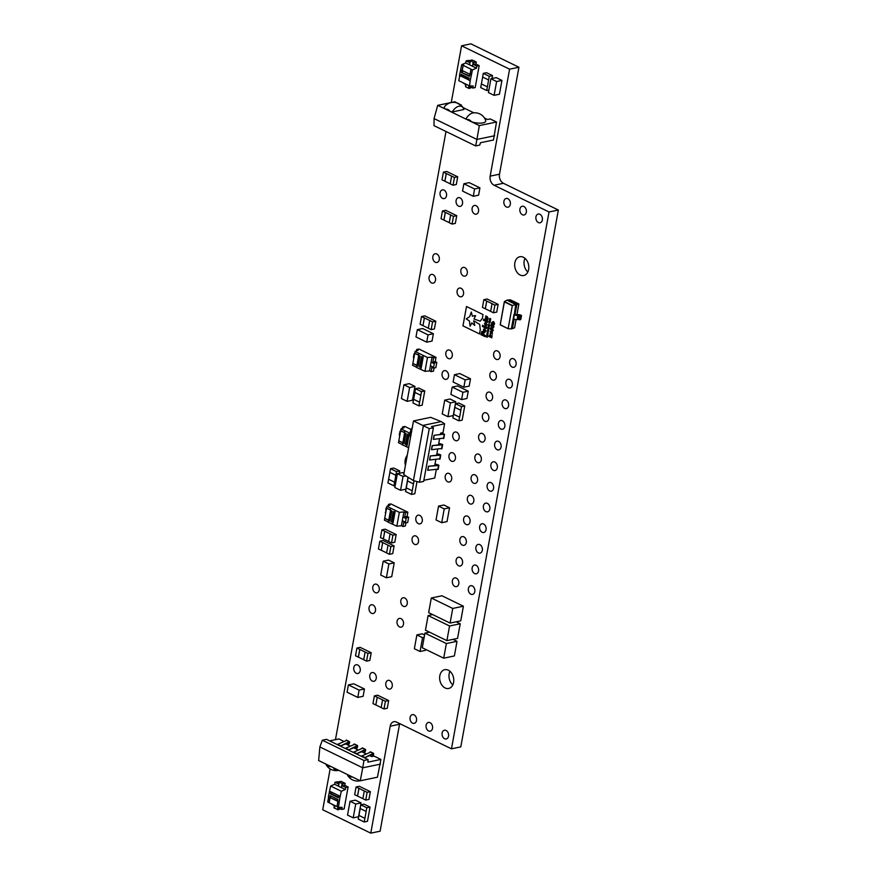 <?xml version="1.0" encoding="UTF-8"?>
<svg xmlns="http://www.w3.org/2000/svg" width="877" height="877" viewBox="0 0 877 877"><rect width="100%" height="100%" fill="white"/><g stroke="black" fill="none" stroke-linecap="round" stroke-linejoin="round"><path stroke-width="1.32" d="M370.642 752.115L361.532 756.106L364.7 757.64L372.966 754.319L372.122 756.5M372.758 756.358L373.569 754.582A8.781 5.284 -64 0 1 373.69 754.319L373.251 753.387L364.679 757.64L361.554 756.106M362.639 748.213L353.519 752.203L356.698 753.738L364.964 750.416L363.999 752.839M364.481 753.08L365.566 750.679A8.781 5.284 -64 0 1 365.687 750.427L365.249 749.484L356.676 753.738L353.541 752.203M354.626 744.321L345.516 748.3L348.651 749.824L356.961 746.524L355.996 748.947M356.468 749.177L357.553 746.776A8.781 5.284 -64 0 1 357.673 746.524L357.235 745.593L348.684 749.846L345.538 748.311M346.623 740.418L337.502 744.409L340.638 745.921L348.947 742.622L347.983 745.044M348.465 745.275L349.55 742.885A8.781 5.284 -64 0 1 349.671 742.622L349.232 741.69L340.682 745.943L337.502 744.409M326.551 764.382A6.084 4.407 -101.8 0 0 328.601 766.202A6.084 4.407 -101.8 0 0 330.914 766.509L318.647 760.534L319.864 746.941L322.341 740.221L326.485 739.344L368.099 759.603L367.88 762.157L380.914 759.427L377.439 777.197L360.261 780.793L347.983 774.819A6.084 4.407 -101.8 0 0 350.033 776.638A6.084 4.407 -101.8 0 0 352.357 776.945M360.173 780.76A11.412 11.412 0 0 1 347.577 775.147A10.129 6.095 -64 0 1 347.259 774.468M435.025 463.977L438.083 464.876A8.781 2.96 10.3 0 0 438.347 464.953L438.544 465.49L428.579 466.268L437.634 465.194L434.97 464.284M436.899 453.661L439.958 454.549A8.781 2.96 10.3 0 0 440.221 454.626L440.418 455.163L430.454 455.952L439.509 454.867L436.845 453.968M438.774 443.334L441.833 444.222A8.781 2.96 10.3 0 0 442.096 444.299L442.293 444.836L432.328 445.626L441.383 444.54L438.719 443.641M440.912 433.085L443.707 433.907A8.781 2.96 10.3 0 0 443.97 433.983L434.214 435.299L443.258 434.225L440.594 433.315M411.653 431.133A6.084 4.407 -101.8 0 0 410.557 433.655A6.084 4.407 -101.8 0 0 410.622 436.757L413.505 420.938L430.684 417.342L441.23 421.596L444.606 423.81L443.006 432.646L440.627 433.139L440.397 434.444M406.632 458.77A6.084 4.407 -101.8 0 0 405.536 461.302A6.084 4.407 -101.8 0 0 405.602 464.404L410.622 436.757M485.65 120.478A10.118 3.42 -169.7 0 1 481.583 123.076A10.118 3.42 -169.7 0 1 471.42 121.75A6.084 4.407 -101.8 0 0 469.381 119.941A6.084 4.407 -101.8 0 0 467.057 119.623A10.118 3.42 -169.7 0 1 466.125 118.691A10.107 6.073 -64 0 1 472.966 112.958A11.412 11.412 0 0 1 485.65 120.478M437.711 105.35L434.049 118.57L434.016 125.663L475.63 145.922L479.785 145.056L480.443 142.721L493.477 140.002L496.514 122.013L479.324 125.597L449.989 111.313A6.084 4.407 -101.8 0 0 447.939 109.504A6.084 4.407 -101.8 0 0 445.615 109.197L449.989 111.313A10.118 3.42 10.3 0 0 452.258 111.949A10.129 6.095 116 0 1 463.429 108.266A11.412 11.412 0 0 0 444.65 106.49A10.118 3.42 10.3 0 0 445.615 109.197L437.711 105.35L454.9 101.754L461.225 105.437M452.258 111.949L463.933 109.504A10.129 6.095 116 0 0 463.429 108.266M487.36 503.343A4.462 3.234 78.2 0 1 489.903 507.947A4.462 3.234 78.2 0 1 487.524 511.839A4.462 3.234 78.2 0 1 485.858 511.609A4.462 3.234 78.2 0 1 483.326 507.016A4.462 3.234 78.2 0 1 485.694 503.113A4.462 3.234 78.2 0 1 487.36 503.343M436.801 253.99A4.462 3.234 78.2 0 1 439.344 258.583A4.462 3.234 78.2 0 1 436.965 262.486A4.462 3.234 78.2 0 1 435.299 262.256A4.462 3.234 78.2 0 1 432.767 257.663A4.462 3.234 78.2 0 1 435.135 253.76A4.462 3.234 78.2 0 1 436.801 253.99M376.759 584.356A4.462 3.234 78.2 0 1 379.303 588.949A4.462 3.234 78.2 0 1 376.924 592.852A4.462 3.234 78.2 0 1 375.268 592.611A4.462 3.234 78.2 0 1 372.725 588.018A4.462 3.234 78.2 0 1 375.104 584.126A4.462 3.234 78.2 0 1 376.759 584.356M539.892 214.284A4.462 3.234 78.2 0 1 542.435 218.877A4.462 3.234 78.2 0 1 540.057 222.78A4.462 3.234 78.2 0 1 538.39 222.539A4.462 3.234 78.2 0 1 535.858 217.945A4.462 3.234 78.2 0 1 538.226 214.043A4.462 3.234 78.2 0 1 539.892 214.284M430.07 722.681A4.462 3.234 78.2 0 1 432.613 727.274A4.462 3.234 78.2 0 1 430.234 731.166A4.462 3.234 78.2 0 1 428.568 730.936A4.462 3.234 78.2 0 1 426.036 726.342A4.462 3.234 78.2 0 1 428.404 722.44A4.462 3.234 78.2 0 1 430.07 722.681M490.111 392.315A4.462 3.234 78.2 0 1 492.644 396.908A4.462 3.234 78.2 0 1 490.265 400.811A4.462 3.234 78.2 0 1 488.61 400.57A4.462 3.234 78.2 0 1 486.066 395.976A4.462 3.234 78.2 0 1 488.445 392.085A4.462 3.234 78.2 0 1 490.111 392.315M486.351 412.957A4.462 3.234 78.2 0 1 488.895 417.551A4.462 3.234 78.2 0 1 486.516 421.453A4.462 3.234 78.2 0 1 484.849 421.223A4.462 3.234 78.2 0 1 482.317 416.63A4.462 3.234 78.2 0 1 484.696 412.727A4.462 3.234 78.2 0 1 486.351 412.957M482.602 433.611A4.462 3.234 78.2 0 1 485.145 438.204A4.462 3.234 78.2 0 1 482.767 442.107A4.462 3.234 78.2 0 1 481.1 441.865A4.462 3.234 78.2 0 1 478.568 437.272A4.462 3.234 78.2 0 1 480.936 433.381A4.462 3.234 78.2 0 1 482.602 433.611M478.853 454.253A4.462 3.234 78.2 0 1 481.385 458.846A4.462 3.234 78.2 0 1 479.017 462.749A4.462 3.234 78.2 0 1 477.351 462.519A4.462 3.234 78.2 0 1 474.808 457.926A4.462 3.234 78.2 0 1 477.187 454.023A4.462 3.234 78.2 0 1 478.853 454.253M475.093 474.906A4.462 3.234 78.2 0 1 477.636 479.5A4.462 3.234 78.2 0 1 475.257 483.402A4.462 3.234 78.2 0 1 473.591 483.161A4.462 3.234 78.2 0 1 471.059 478.568A4.462 3.234 78.2 0 1 473.437 474.665A4.462 3.234 78.2 0 1 475.093 474.906M456.336 578.14A4.462 3.234 78.2 0 1 458.879 582.734A4.462 3.234 78.2 0 1 456.5 586.636A4.462 3.234 78.2 0 1 454.834 586.406A4.462 3.234 78.2 0 1 452.302 581.813A4.462 3.234 78.2 0 1 454.67 577.91A4.462 3.234 78.2 0 1 456.336 578.14M463.845 536.845A4.462 3.234 78.2 0 1 466.378 541.438A4.462 3.234 78.2 0 1 463.999 545.341A4.462 3.234 78.2 0 1 462.343 545.11A4.462 3.234 78.2 0 1 459.8 540.517A4.462 3.234 78.2 0 1 462.179 536.614A4.462 3.234 78.2 0 1 463.845 536.845M507.86 198.695A4.462 3.234 78.2 0 1 510.403 203.289A4.462 3.234 78.2 0 1 508.024 207.18A4.462 3.234 78.2 0 1 506.358 206.95A4.462 3.234 78.2 0 1 503.826 202.357A4.462 3.234 78.2 0 1 506.193 198.454A4.462 3.234 78.2 0 1 507.86 198.695M446.086 730.475A4.462 3.234 78.2 0 1 448.618 735.069A4.462 3.234 78.2 0 1 446.25 738.971A4.462 3.234 78.2 0 1 444.584 738.73A4.462 3.234 78.2 0 1 442.041 734.137A4.462 3.234 78.2 0 1 444.42 730.234A4.462 3.234 78.2 0 1 446.086 730.475M414.054 714.876A4.462 3.234 78.2 0 1 416.597 719.469A4.462 3.234 78.2 0 1 414.218 723.372A4.462 3.234 78.2 0 1 412.552 723.141A4.462 3.234 78.2 0 1 410.019 718.548A4.462 3.234 78.2 0 1 412.387 714.645A4.462 3.234 78.2 0 1 414.054 714.876M449.813 350.23A4.462 3.234 78.2 0 1 452.357 354.823A4.462 3.234 78.2 0 1 449.978 358.726A4.462 3.234 78.2 0 1 448.322 358.485A4.462 3.234 78.2 0 1 445.779 353.891A4.462 3.234 78.2 0 1 448.158 349.989A4.462 3.234 78.2 0 1 449.813 350.23M401.041 618.647A4.462 3.234 78.2 0 1 403.573 623.24A4.462 3.234 78.2 0 1 401.206 627.143A4.462 3.234 78.2 0 1 399.539 626.902A4.462 3.234 78.2 0 1 396.996 622.308A4.462 3.234 78.2 0 1 399.375 618.417A4.462 3.234 78.2 0 1 401.041 618.647M513.626 358.814A4.462 3.234 78.2 0 1 516.169 363.407A4.462 3.234 78.2 0 1 513.79 367.31A4.462 3.234 78.2 0 1 512.124 367.079A4.462 3.234 78.2 0 1 509.592 362.486A4.462 3.234 78.2 0 1 511.96 358.583A4.462 3.234 78.2 0 1 513.626 358.814M373.01 604.998A4.462 3.234 78.2 0 1 375.553 609.603A4.462 3.234 78.2 0 1 373.174 613.494A4.462 3.234 78.2 0 1 371.508 613.264A4.462 3.234 78.2 0 1 368.976 608.671A4.462 3.234 78.2 0 1 371.344 604.768A4.462 3.234 78.2 0 1 373.01 604.998M498.618 441.405A4.462 3.234 78.2 0 1 501.151 445.998A4.462 3.234 78.2 0 1 498.783 449.901A4.462 3.234 78.2 0 1 497.116 449.66A4.462 3.234 78.2 0 1 494.573 445.067A4.462 3.234 78.2 0 1 496.952 441.175A4.462 3.234 78.2 0 1 498.618 441.405M476.101 565.292A4.462 3.234 78.2 0 1 478.645 569.886A4.462 3.234 78.2 0 1 476.266 573.788A4.462 3.234 78.2 0 1 474.6 573.547A4.462 3.234 78.2 0 1 472.067 568.954A4.462 3.234 78.2 0 1 474.435 565.062A4.462 3.234 78.2 0 1 476.101 565.292M467.594 516.202A4.462 3.234 78.2 0 1 470.127 520.795A4.462 3.234 78.2 0 1 467.759 524.698A4.462 3.234 78.2 0 1 466.093 524.457A4.462 3.234 78.2 0 1 463.549 519.864A4.462 3.234 78.2 0 1 465.928 515.961A4.462 3.234 78.2 0 1 467.594 516.202M471.344 495.549A4.462 3.234 78.2 0 1 473.887 500.142A4.462 3.234 78.2 0 1 471.508 504.045A4.462 3.234 78.2 0 1 469.842 503.815A4.462 3.234 78.2 0 1 467.309 499.221A4.462 3.234 78.2 0 1 469.677 495.319A4.462 3.234 78.2 0 1 471.344 495.549M502.368 420.763A4.462 3.234 78.2 0 1 504.911 425.356A4.462 3.234 78.2 0 1 502.532 429.248A4.462 3.234 78.2 0 1 500.866 429.017A4.462 3.234 78.2 0 1 498.333 424.424A4.462 3.234 78.2 0 1 500.701 420.522A4.462 3.234 78.2 0 1 502.368 420.763M461.072 288.281A4.462 3.234 78.2 0 1 463.615 292.874A4.462 3.234 78.2 0 1 461.236 296.777A4.462 3.234 78.2 0 1 459.57 296.547A4.462 3.234 78.2 0 1 457.038 291.953A4.462 3.234 78.2 0 1 459.416 288.051A4.462 3.234 78.2 0 1 461.072 288.281M493.861 371.673A4.462 3.234 78.2 0 1 496.393 376.266A4.462 3.234 78.2 0 1 494.025 380.158A4.462 3.234 78.2 0 1 492.359 379.927A4.462 3.234 78.2 0 1 489.815 375.334A4.462 3.234 78.2 0 1 492.194 371.431A4.462 3.234 78.2 0 1 493.861 371.673M523.876 206.49A4.462 3.234 78.2 0 1 526.419 211.083A4.462 3.234 78.2 0 1 524.04 214.986A4.462 3.234 78.2 0 1 522.374 214.744A4.462 3.234 78.2 0 1 519.842 210.151A4.462 3.234 78.2 0 1 522.21 206.248A4.462 3.234 78.2 0 1 523.876 206.49M460.085 557.498A4.462 3.234 78.2 0 1 462.628 562.091A4.462 3.234 78.2 0 1 460.25 565.994A4.462 3.234 78.2 0 1 458.583 565.753A4.462 3.234 78.2 0 1 456.051 561.159A4.462 3.234 78.2 0 1 458.43 557.257A4.462 3.234 78.2 0 1 460.085 557.498M446.064 370.872A4.462 3.234 78.2 0 1 448.607 375.466A4.462 3.234 78.2 0 1 446.229 379.368A4.462 3.234 78.2 0 1 444.562 379.138A4.462 3.234 78.2 0 1 442.03 374.545A4.462 3.234 78.2 0 1 444.398 370.642A4.462 3.234 78.2 0 1 446.064 370.872M497.61 351.019A4.462 3.234 78.2 0 1 500.153 355.613A4.462 3.234 78.2 0 1 497.774 359.515A4.462 3.234 78.2 0 1 496.108 359.274A4.462 3.234 78.2 0 1 493.576 354.681A4.462 3.234 78.2 0 1 495.943 350.789A4.462 3.234 78.2 0 1 497.61 351.019M433.052 274.644A4.462 3.234 78.2 0 1 435.584 279.237A4.462 3.234 78.2 0 1 433.216 283.139A4.462 3.234 78.2 0 1 431.55 282.898A4.462 3.234 78.2 0 1 429.006 278.305A4.462 3.234 78.2 0 1 431.385 274.413A4.462 3.234 78.2 0 1 433.052 274.644M509.877 379.467A4.462 3.234 78.2 0 1 512.409 384.06A4.462 3.234 78.2 0 1 510.041 387.952A4.462 3.234 78.2 0 1 508.375 387.722A4.462 3.234 78.2 0 1 505.832 383.128A4.462 3.234 78.2 0 1 508.211 379.226A4.462 3.234 78.2 0 1 509.877 379.467M357.75 664.996A4.462 3.234 78.2 0 1 360.294 669.589A4.462 3.234 78.2 0 1 357.915 673.492A4.462 3.234 78.2 0 1 356.248 673.262A4.462 3.234 78.2 0 1 353.716 668.658A4.462 3.234 78.2 0 1 356.084 664.766A4.462 3.234 78.2 0 1 357.75 664.996M373.766 672.791A4.462 3.234 78.2 0 1 376.31 677.384A4.462 3.234 78.2 0 1 373.931 681.286A4.462 3.234 78.2 0 1 372.265 681.056A4.462 3.234 78.2 0 1 369.732 676.463A4.462 3.234 78.2 0 1 372.1 672.56A4.462 3.234 78.2 0 1 373.766 672.791M494.869 462.058A4.462 3.234 78.2 0 1 497.402 466.652A4.462 3.234 78.2 0 1 495.023 470.543A4.462 3.234 78.2 0 1 493.367 470.313A4.462 3.234 78.2 0 1 490.824 465.72A4.462 3.234 78.2 0 1 493.203 461.817A4.462 3.234 78.2 0 1 494.869 462.058M404.79 598.004A4.462 3.234 78.2 0 1 407.334 602.598A4.462 3.234 78.2 0 1 404.955 606.489A4.462 3.234 78.2 0 1 403.288 606.259A4.462 3.234 78.2 0 1 400.756 601.666A4.462 3.234 78.2 0 1 403.124 597.763A4.462 3.234 78.2 0 1 404.79 598.004M416.049 536.055A4.462 3.234 78.2 0 1 418.581 540.649A4.462 3.234 78.2 0 1 416.213 544.551A4.462 3.234 78.2 0 1 414.547 544.31A4.462 3.234 78.2 0 1 412.004 539.717A4.462 3.234 78.2 0 1 414.382 535.825A4.462 3.234 78.2 0 1 416.049 536.055M419.798 515.413A4.462 3.234 78.2 0 1 422.341 520.006A4.462 3.234 78.2 0 1 419.962 523.898A4.462 3.234 78.2 0 1 418.296 523.668A4.462 3.234 78.2 0 1 415.764 519.074A4.462 3.234 78.2 0 1 418.132 515.172A4.462 3.234 78.2 0 1 419.798 515.413M483.611 523.997A4.462 3.234 78.2 0 1 486.143 528.59A4.462 3.234 78.2 0 1 483.775 532.492A4.462 3.234 78.2 0 1 482.109 532.251A4.462 3.234 78.2 0 1 479.566 527.658A4.462 3.234 78.2 0 1 481.944 523.766A4.462 3.234 78.2 0 1 483.611 523.997M479.851 544.639A4.462 3.234 78.2 0 1 482.394 549.232A4.462 3.234 78.2 0 1 480.015 553.135A4.462 3.234 78.2 0 1 478.36 552.905A4.462 3.234 78.2 0 1 475.816 548.311A4.462 3.234 78.2 0 1 478.195 544.409A4.462 3.234 78.2 0 1 479.851 544.639M472.352 585.935A4.462 3.234 78.2 0 1 474.885 590.528A4.462 3.234 78.2 0 1 472.517 594.431A4.462 3.234 78.2 0 1 470.85 594.2A4.462 3.234 78.2 0 1 468.307 589.607A4.462 3.234 78.2 0 1 470.686 585.704A4.462 3.234 78.2 0 1 472.352 585.935M491.109 482.701A4.462 3.234 78.2 0 1 493.652 487.294A4.462 3.234 78.2 0 1 491.273 491.197A4.462 3.234 78.2 0 1 489.607 490.956A4.462 3.234 78.2 0 1 487.075 486.362A4.462 3.234 78.2 0 1 489.454 482.471A4.462 3.234 78.2 0 1 491.109 482.701M476.079 205.7A4.462 3.234 78.2 0 1 478.623 210.294A4.462 3.234 78.2 0 1 476.244 214.185A4.462 3.234 78.2 0 1 474.589 213.955A4.462 3.234 78.2 0 1 472.045 209.362A4.462 3.234 78.2 0 1 474.424 205.459A4.462 3.234 78.2 0 1 476.079 205.7M460.074 197.895A4.462 3.234 78.2 0 1 462.607 202.488A4.462 3.234 78.2 0 1 460.228 206.391A4.462 3.234 78.2 0 1 458.572 206.161A4.462 3.234 78.2 0 1 456.029 201.567A4.462 3.234 78.2 0 1 458.408 197.665A4.462 3.234 78.2 0 1 460.074 197.895M444.058 190.101A4.462 3.234 78.2 0 1 446.59 194.694A4.462 3.234 78.2 0 1 444.211 198.597A4.462 3.234 78.2 0 1 442.556 198.366A4.462 3.234 78.2 0 1 440.013 193.773A4.462 3.234 78.2 0 1 442.392 189.87A4.462 3.234 78.2 0 1 444.058 190.101M464.832 267.638A4.462 3.234 78.2 0 1 467.364 272.232A4.462 3.234 78.2 0 1 464.985 276.134A4.462 3.234 78.2 0 1 463.33 275.893A4.462 3.234 78.2 0 1 460.787 271.3A4.462 3.234 78.2 0 1 463.166 267.408A4.462 3.234 78.2 0 1 464.832 267.638M456.709 432.24A4.462 3.234 78.2 0 1 459.241 436.834A4.462 3.234 78.2 0 1 456.862 440.736A4.462 3.234 78.2 0 1 455.207 440.495A4.462 3.234 78.2 0 1 452.664 435.902A4.462 3.234 78.2 0 1 455.042 432.01A4.462 3.234 78.2 0 1 456.709 432.24M452.949 452.883A4.462 3.234 78.2 0 1 455.492 457.476A4.462 3.234 78.2 0 1 453.113 461.379A4.462 3.234 78.2 0 1 451.447 461.149A4.462 3.234 78.2 0 1 448.914 456.555A4.462 3.234 78.2 0 1 451.282 452.653A4.462 3.234 78.2 0 1 452.949 452.883M449.199 473.536A4.462 3.234 78.2 0 1 451.732 478.129A4.462 3.234 78.2 0 1 449.364 482.032A4.462 3.234 78.2 0 1 447.698 481.791A4.462 3.234 78.2 0 1 445.165 477.198A4.462 3.234 78.2 0 1 447.533 473.295A4.462 3.234 78.2 0 1 449.199 473.536M389.783 680.585A4.462 3.234 78.2 0 1 392.315 685.178A4.462 3.234 78.2 0 1 389.947 689.081A4.462 3.234 78.2 0 1 388.281 688.851A4.462 3.234 78.2 0 1 385.737 684.257A4.462 3.234 78.2 0 1 388.116 680.355A4.462 3.234 78.2 0 1 389.783 680.585M506.117 400.109A4.462 3.234 78.2 0 1 508.66 404.703A4.462 3.234 78.2 0 1 506.281 408.605A4.462 3.234 78.2 0 1 504.626 408.375A4.462 3.234 78.2 0 1 502.082 403.771A4.462 3.234 78.2 0 1 504.461 399.879A4.462 3.234 78.2 0 1 506.117 400.109M523.372 257.257A9.581 6.939 78.2 0 1 528.82 267.134A9.581 6.939 78.2 0 1 523.712 275.521A9.581 6.939 78.2 0 1 520.138 275.016A9.581 6.939 78.2 0 1 514.678 265.139A9.581 6.939 78.2 0 1 519.787 256.753A9.581 6.939 78.2 0 1 523.372 257.257M448.322 670.203A9.581 6.939 78.2 0 1 453.782 680.081A9.581 6.939 78.2 0 1 448.673 688.467A9.581 6.939 78.2 0 1 445.099 687.963A9.581 6.939 78.2 0 1 439.64 678.085A9.581 6.939 78.2 0 1 444.749 669.699A9.581 6.939 78.2 0 1 448.322 670.203M436.275 469.666L434.751 478.031L423.854 480.311M466.093 84.236L465.632 86.812L469.151 88.489L471.618 87.47M469.688 60.995L468.471 60.403L466.104 60.897L469.414 62.508L469.787 60.48L472.155 59.987L476.255 61.982L475.882 64.01L479.193 65.622L475.202 87.568L472.835 88.062L473.207 86.034L469.524 85.913L458.803 80.695L459.712 75.718M402.313 520.697L401.403 525.74L402.981 526.507L403.749 522.232L405.327 522.999L407.695 522.506L408.66 517.222L407.081 516.454L407.86 512.19L390.835 503.902L388.467 504.396L390.035 505.163L386.91 506.325L386.582 508.112L390.331 509.932M402.981 526.507L405.349 526.003L405.919 522.878M430.454 365.841L429.544 370.883L431.122 371.651L431.89 367.375L433.468 368.143L435.836 367.649L436.801 362.365L435.222 361.598L436.001 357.334L418.976 349.046L416.608 349.539L418.186 350.307L415.051 351.469L414.733 353.256L418.472 355.075M431.122 371.651L433.49 371.146L434.06 368.022M465.172 379.905L454.461 374.687L459.789 373.569L470.51 378.787L469.173 386.11L463.845 387.228L465.172 379.905L470.51 378.787M462.924 392.293L452.203 387.075L457.542 385.968L468.252 391.186L466.926 398.498L461.598 399.616L462.924 392.293L468.252 391.186M353.212 817.857L347.533 815.095L350.044 801.271L355.371 800.153L361.05 802.915L358.54 816.739L353.212 817.857L355.722 804.034L361.05 802.915M383.216 561.214L388.884 563.977L386.823 575.356L386.373 577.79L380.706 575.027L383.216 561.214L388.544 560.096L394.222 562.859L392.151 574.238M386.373 577.79L391.712 576.682L392.151 574.249M414.953 386.417L409.274 383.655L403.946 384.773L401.436 398.586L407.114 401.348L412.442 400.23L414.953 386.417L409.625 387.535L407.564 398.914M428.042 334.861L417.32 329.642L422.648 328.524L433.37 333.742L432.043 341.065L426.704 342.173L428.042 334.861L433.37 333.742M494.102 95.341L488.423 92.578L490.934 78.766L496.261 77.647L501.94 80.41L499.43 94.234L494.102 95.341L494.54 92.907M359.121 690.111L348.399 684.893L353.738 683.786L364.448 689.004L363.122 696.316L357.794 697.434L359.121 690.111L364.448 689.004M447.895 416.707L450.405 402.894L455.744 401.776L450.065 399.013L444.738 400.131L442.227 413.944L447.895 416.707L453.234 415.599L455.306 404.22M455.744 401.776L455.295 404.209M478.601 195.165L479.927 187.853L469.217 182.635L463.878 183.753L462.552 191.065L473.273 196.284L478.601 195.165M441.712 522.703L436.033 519.94L438.544 506.117L443.883 504.999L449.55 507.761L447.04 521.585L441.712 522.703L443.784 511.324M400.975 487.853L400.537 490.298L394.858 487.535L397.369 473.712L402.707 472.593L404.001 473.229M400.537 490.298L405.865 489.18L408.035 477.252M424.589 634.959L422.221 633.797L416.882 634.915L414.372 648.728L420.05 651.49L425.378 650.372L425.564 649.342M456.204 621.793L460.217 623.766L457.564 638.39L446.897 640.627L425.455 630.19L428.119 615.555L432.679 614.602M445.121 597.303L441.975 595.779L431.309 598.004L428.645 612.639L450.087 623.076L460.754 620.839L463.407 606.215L445.121 597.303M453.014 639.344L457.027 641.306L454.374 655.941L443.707 658.178L440.55 656.643M390.517 468.713L396.503 471.629L395.845 475.279L389.848 472.363L390.517 468.713L393.773 468.033L399.759 470.949L399.331 473.306M360.809 804.845L366.794 807.761L366.126 811.422L360.14 808.506L360.809 804.845L364.065 804.165L370.05 807.081L367.474 821.3L364.207 821.99L358.222 819.074L358.89 815.413L364.876 818.329L364.207 821.99M390.079 533.841L384.784 531.221L383.381 538.949L380.486 537.579L381.89 529.851L385.146 529.171L396.185 534.542L394.782 542.271L391.515 542.951L388.675 541.569L390.079 533.841L392.918 535.222L391.515 542.951M364.273 790.966L358.978 788.346L357.575 796.075L354.67 794.705L356.073 786.976L359.34 786.296L370.368 791.668L368.965 799.396L365.709 800.076L362.87 798.695L364.273 790.966L367.112 792.348L365.709 800.076M483.282 73.372L489.267 76.288L488.599 79.95L482.613 77.033L483.282 73.372L486.538 72.692L492.523 75.608L491.997 78.546M379.829 541.208L382.657 542.589L381.254 550.317L378.425 548.936L379.829 541.208L383.085 540.528L394.113 545.9L392.71 553.617L389.454 554.308L386.614 552.927L388.018 545.198L390.857 546.579L394.113 545.9M421.519 316.542L424.358 317.923L422.955 325.641L420.116 324.26L421.519 316.542L424.786 315.863L435.814 321.234L434.411 328.952L431.155 329.631L428.316 328.25L429.719 320.533L432.558 321.914L435.814 321.234M415.512 388.73L421.497 391.646L420.828 395.308L414.843 392.392L415.512 388.73L418.767 388.051L424.753 390.967L422.166 405.196L418.91 405.876L412.924 402.96L413.582 399.298L419.579 402.214L418.91 405.876M492.052 303.672L486.746 301.052L485.343 308.781L482.449 307.41L483.852 299.682L487.119 299.002L498.147 304.374L496.744 312.102L493.488 312.782L490.649 311.401L492.052 303.672L494.891 305.053L493.488 312.782M374.38 695.878L377.22 697.259L375.805 704.976L372.977 703.595L374.38 695.878L377.636 695.198L388.664 700.57L387.261 708.287L384.005 708.967L381.166 707.586L382.569 699.868L385.409 701.249L388.664 700.57M455.492 403.705L461.488 406.621L460.82 410.272L454.834 407.367L455.492 403.705L458.759 403.025L464.744 405.941L462.157 420.16L458.901 420.839L452.905 417.923L453.573 414.273L459.559 417.189L458.901 420.839M451.611 176.113L446.305 173.493L444.902 181.21L442.008 179.851L443.411 172.122L446.667 171.443L457.706 176.814L456.303 184.532L453.047 185.222L450.208 183.841L451.611 176.113L454.45 177.494L453.047 185.222M365.117 652.039L359.822 649.418L358.419 657.136L355.514 655.777L356.917 648.048L360.184 647.369L371.212 652.74L369.809 660.458L366.553 661.148L363.714 659.767L365.117 652.039L367.956 653.42L366.553 661.148M417.003 481.572L414.799 493.74L411.532 494.431L405.547 491.515L406.215 487.853L412.201 490.769L411.532 494.431M450.646 214.975L445.352 212.355L443.948 220.072L441.043 218.713L442.447 210.984L445.713 210.305L456.742 215.676L455.338 223.394L452.083 224.084L449.243 222.703L450.646 214.975L453.486 216.356L452.083 224.084M488.127 325.181L489.443 326.058L488.127 325.181M487.755 327.22L489.07 328.086M487.667 329.807L488.96 330.881L487.59 330.443L488.248 329.588L487.722 330.278M488.061 332.361L487.382 331.572L488.259 332.558L487.448 332.515L488.105 333.392L487.075 333.238L487.908 333.161L487.393 331.572M490.221 333.545L490.616 335.124L492.205 335.891L489.87 335.288L490.221 333.545L490.298 334.959M490.177 328.689L491.504 330.804L493.334 330.223L491.504 330.804L490.166 328.689L490.802 327.834L490.177 328.689L491.986 328.108L493.323 330.223L492.688 331.078M492.194 322.078L493.576 321.574L494.562 323.394L494.255 324.622L491.142 323.109L492.326 323.153L492.194 322.078L493.576 321.574L492.194 322.078L492.326 323.153M487.733 334.225L487.042 333.435L487.919 334.422L487.108 334.378L487.765 335.255L486.735 335.113L487.568 335.025L487.053 333.446M482.339 318.373L483.03 314.569L466.487 306.512L462.968 325.871L479.511 333.929L480.3 329.609L479.697 324.424L473.701 320.763L474.753 325.411L471.782 322.9L470.127 326.2L469.425 321.004L466.246 318.877L469.677 316.619L471.311 312.059L472.352 316.202L475.597 315.676L473.975 318.976L480.201 321.179L482.339 318.373M481.846 331.506L482.942 331.473L481.846 331.506L480.848 334.586L485.08 336.647L485.288 335.496L483.896 334.817L483.896 332.613L482.953 331.473L481.824 331.506L480.859 334.575L485.08 336.636M487.678 322.363L487.886 321.245L483.644 319.184L483.446 320.302L487.678 322.363L483.446 320.302L483.655 319.184M485.452 318.099L485.233 319.206L486.779 319.952L488.303 318.932L487.338 316.674L485.825 315.939L485.628 317.057L487.546 318.559L485.441 318.088L485.233 319.206L487.524 320.094M485.836 315.939L485.628 317.057L487.557 318.559L487.009 318.844M485.058 328.404L483.348 329.588L484.411 332.131L486.121 330.947L484.367 328.283M484.411 332.131L485.102 332.24L483.348 329.588L485.069 328.393M486.571 328.469L486.779 327.329L482.536 325.268L482.339 326.408L486.571 328.469M485.529 326.014L486.22 326.112L484.477 323.46L486.187 322.276L484.466 323.47L485.518 326.014L487.228 324.83L485.474 322.166M489.267 320.982L489.892 320.664L490.309 321.486L489.684 321.804L489.267 320.982L489.892 320.664L489.267 320.982L489.684 321.804L490.309 321.486L489.695 321.804M451.26 102.51L461.565 45.801L509.603 69.184L490.166 176.145A7.137 5.163 -101.8 0 0 494.091 185.244L549.024 211.982L451.469 748.826L396.536 722.078A7.137 5.163 -101.8 0 0 393.872 721.705A7.137 5.163 -101.8 0 0 390.21 726.2L370.774 833.15L322.725 809.767L330.147 768.921M335.463 739.662L445.987 131.495M488.949 335.858L489.223 336.625L488.949 335.858M489.498 322.78L490.068 322.199L489.465 322.988L489.213 321.782L489.498 322.78L489.881 322.122M489.476 322.988L489.059 322.144M490.133 318.428L490.583 319.754L489.739 319.984L490.44 320.554L489.465 320.083L490.144 318.417M489.629 319.919L489.706 318.647M487.393 336.088L486.702 335.299L487.579 336.297L486.768 336.253L487.426 337.119L486.395 336.976L487.228 336.9L486.713 335.31M493.291 324.994L492.392 325.4L493.28 325.005L493.937 326.836L492.775 327.801L492.129 326.693L491.339 326.989L490.78 325.301L491.789 324.38L492.392 325.4L493.28 325.005M493.225 327.866L492.14 326.693L491.339 326.989L490.78 325.301L491.438 324.326M490.912 333.019L492.238 331.747L492.337 334.258L492.194 332.262L490.857 333.534L490.386 332.021L491.131 331.32L491.131 333.008L492.238 331.747M492.348 334.247L491.986 332.262M490.868 333.523L491.602 333.117L490.429 332.997M489.695 336.275L491.854 337.853L489.607 336.757M487.897 328.513L488.522 328.195L488.938 329.018L488.314 329.346L487.897 328.513L488.522 328.195L487.897 328.513L488.314 329.346L488.938 329.018L488.325 329.335M488.697 327.296L489.322 326.978L488.686 327.307L488.27 326.474L488.895 326.156L489.311 326.978L488.686 327.307L488.27 326.474L488.895 326.156M488.774 323.931L489.662 325.038L488.577 324.961L489.519 324.907L488.73 324.139M489.662 325.038L488.632 324.764M411.138 429.511L404.9 426.474L402.532 426.967L404.111 427.735L400.986 428.897L400.657 430.684L404.407 432.504M338.599 782.361L337.382 781.769L335.014 782.262L334.641 784.301L338.533 786.187M331.111 803.716L334.334 805.82L333.962 807.86L338.062 809.855L338.434 807.816L341.745 809.427L344.113 808.934L348.103 786.987L344.793 785.375L345.154 783.347L341.065 781.352L338.686 781.846L338.325 783.874L335.014 782.262M338.062 809.855L340.528 808.835M515.018 314.394L516.86 304.275L508.035 299.978L506.961 300.197L515.786 304.494L513.67 318.987A2.554 0.866 -169.7 0 0 517.101 319.546L520.752 319.59L521.508 315.446L520.565 315.062A2.379 0.8 10.3 0 0 517.507 314.679L513.955 314.613L511.357 328.886L512.42 328.656L514.141 319.184M484.433 117.989L487.524 119.491L490.188 118.932L496.514 122.013M369.941 755.733L371.684 756.588L374.062 756.095L380.914 759.427M329.631 740.879L338.851 738.949L343.685 741.306M461.565 45.801L470.894 43.85L518.932 67.233L499.495 174.194A7.137 5.163 -101.8 0 0 503.42 183.293L558.353 210.031L549.024 211.982M558.353 210.031L460.798 746.875L451.469 748.826M399.682 723.613A7.137 5.163 -101.8 0 0 399.539 724.249L380.103 831.199L370.774 833.15M518.932 67.233L509.603 69.184M527.844 271.98A9.581 6.939 78.2 0 1 524.994 258.331M452.795 684.926A9.581 6.939 78.2 0 1 449.945 671.289M488.851 336.439L488.96 335.858M489.717 321.596L489.421 321.048M490.736 318.943L489.947 318.603M490.583 319.743L489.794 319.414M490.44 320.554L489.519 319.875M485.694 324.939L486.428 323.777L485.496 323.35L485.683 324.939L486.505 324.457L485.496 323.35M482.547 325.268L482.339 326.408L486.571 328.458M485.398 330.574L484.389 329.456L484.159 330.629L485.398 330.574L484.378 329.467M484.586 331.057L485.387 330.574M486.779 319.952L487.535 320.094M483.117 334.433L482.767 332.635L481.868 333.83L483.106 334.433L483.15 333.096L482.24 332.668M473.821 315.72L475.608 315.676L473.975 318.976L480.212 321.168M471.322 312.059L472.363 316.202M470.138 326.189L471.793 322.9M473.712 320.763L474.753 325.411M466.498 306.522L462.979 325.871L479.511 333.929M487.919 334.422L487.108 334.378M487.765 335.255L486.79 334.893M487.579 335.025L486.921 334.181M487.579 336.286L486.768 336.253M487.426 337.119L486.45 336.757M487.239 336.9L486.538 336.22M494.255 324.611L491.142 323.109M493.959 323.942L493.499 322.056L492.512 322.352L492.633 323.295L493.948 323.942L493.477 322.056L492.512 322.352M492.14 326.693L491.35 326.989M492.841 327.242L493.641 326.683L493.225 325.553L492.611 325.827L492.841 327.242L493.63 326.683L493.214 325.553L492.6 325.827M491.394 326.43L492.227 325.663L491.712 324.874L491.087 325.433L491.394 326.43L492.216 325.663L491.701 324.874L491.087 325.433M492.534 330.552L492.786 329.248L490.956 328.349L490.517 328.853L492.534 330.552L492.775 329.248L490.945 328.36L490.506 328.853L490.956 328.349L490.506 328.853M490.44 332.997L490.747 331.122M492.118 336.373L489.969 334.806M491.854 337.842L489.618 336.757M488.259 332.558L487.448 332.515M488.105 333.381L487.13 333.03M487.261 332.317L487.908 333.161M488.917 331.078L487.634 330.234M488.423 330.607L487.798 329.938M488.281 326.474L488.906 326.156M489.443 326.047L488.138 325.192M489.421 325.082L488.741 324.139M453.486 216.356L456.742 215.676M442.447 210.984L445.286 212.366L443.883 220.094M443.948 220.072L449.254 222.659M407.52 480.969L406.27 487.842L412.201 490.769M414.021 480.76L413.451 483.863L407.465 480.947L408.123 477.307M412.256 490.758L413.451 483.863M367.956 653.42L371.212 652.74M356.917 648.048L359.756 649.429L358.353 657.158M358.419 657.136L363.725 659.723M454.45 177.494L457.706 176.814M443.411 172.122L446.25 173.503L444.847 181.232M444.902 181.21L450.208 183.797M454.878 407.388L453.639 414.262L459.559 417.189M461.488 406.621L464.744 405.941M459.625 417.178L460.82 410.272M382.569 699.868L377.274 697.248L375.805 704.976M375.871 704.965L381.177 707.553M385.409 701.249L384.005 708.967M494.891 305.053L498.147 304.374M483.852 299.682L486.691 301.063L485.288 308.792M485.343 308.781L490.66 311.357M421.497 391.646L424.753 390.967M414.898 392.414L413.582 399.298M413.648 399.287L419.634 402.203L420.828 395.308M429.719 320.533L424.424 317.912L422.955 325.641M423.021 325.63L428.327 328.217M432.558 321.914L431.155 329.631M388.018 545.198L382.723 542.578L381.254 550.317M381.32 550.296L386.625 552.883M390.857 546.579L389.454 554.308M481.352 83.94L487.349 86.856L486.68 90.517L480.695 87.601L481.352 83.94L487.349 86.856M486.68 90.517L488.884 90.057M489.267 76.288L492.523 75.608M487.404 86.845L488.599 79.95M482.668 77.055L481.418 83.929M367.112 792.348L370.368 791.668M356.073 786.976L358.912 788.357L357.509 796.086M357.575 796.075L362.881 798.651M392.918 535.222L396.185 534.542M381.89 529.851L384.729 531.232L383.326 538.96M383.381 538.949L388.686 541.526M360.195 808.528L358.945 815.402L364.876 818.329M366.794 807.761L370.05 807.081M364.931 818.318L366.126 811.422M396.503 471.629L399.759 470.949M393.916 485.847L387.93 482.931L388.599 479.28L394.584 482.197L393.916 485.847L395.209 485.584M389.903 472.396L388.599 479.28M388.654 479.27L394.639 482.186L395.845 475.279M440.561 656.643L422.275 647.741L424.928 633.106L446.371 643.543L457.027 641.306M424.928 633.106L429.489 632.153M443.707 658.178L446.371 643.543M431.309 598.004L452.74 608.441L463.407 606.215M450.087 623.076L452.74 608.441M428.119 615.555L449.561 625.992L460.217 623.766M446.897 640.627L449.561 625.992M420.5 649.057L422.561 637.678L424.161 637.338M422.561 637.678L416.882 634.915M420.489 649.057L420.05 651.49M397.369 473.712L403.047 476.474L405.843 475.893M400.986 487.853L403.047 476.474M438.544 506.117L444.222 508.879L449.55 507.761M443.773 511.313L444.222 508.879M473.273 196.284L474.6 188.972L463.878 183.753M474.6 188.972L479.927 187.853M450.405 402.894L444.738 400.131M348.399 684.893L347.073 692.216L348.958 693.137M348.969 693.137L357.794 697.434M490.934 78.766L496.612 81.528L501.94 80.41M494.551 92.907L496.612 81.528M417.32 329.642L415.994 336.954L426.704 342.173M409.625 387.535L403.946 384.773M407.553 398.914L407.114 401.348M388.884 563.977L394.222 562.859M350.044 801.271L355.722 804.034M452.203 387.075L450.877 394.398L461.598 399.616M454.461 374.687L453.124 382.01L463.845 387.228M413.44 357.553L413.769 358.55M414.58 354.078L412.881 363.418L416.893 365.369L418.702 355.393M416.345 350.986L416.608 349.539M432.054 357.06L431.133 362.135L434.279 363.67L434.433 362.859L432.854 362.091L433.633 357.827L432.054 357.06L427.483 357.509L424.972 371.333L429.544 370.883M433.468 368.143L434.279 363.67M412.968 363.462L412.541 365.281L416.29 367.101M427.483 357.509L415.051 351.469M418.461 355.152L414.711 353.332M412.87 363.495L416.871 365.446L416.257 367.299L424.972 371.333M433.633 357.827L436.001 357.334M416.575 365.512L418.088 366.246L419.951 356.007L418.439 355.262L418.767 353.475M423.174 355.623L422.857 357.41L421.344 356.676L419.48 366.915L420.993 367.66L420.664 369.447M434.433 362.859L436.801 362.365M432.854 362.091L435.222 361.598M414.569 354.122L414.043 353.87L413.385 357.52L413.911 357.783M420.993 367.66L420.96 369.381M422.122 357.06L420.368 366.729L421.355 367.211M420.368 366.729L419.48 366.915M423.47 355.569L422.857 357.41M421.289 367.595L423.152 357.356M418.197 365.676L417.353 365.27M416.893 365.369L419.228 355.645M434.225 363.692L431.133 362.135M431.067 362.157L430.41 365.808L433.556 367.342M399.364 434.981L399.693 435.979M400.504 431.506L398.816 440.846L402.817 442.797L404.626 432.821M402.269 428.414L402.532 426.967M398.903 440.89L398.476 442.71L402.214 444.54M410.085 433.326L400.986 428.897M404.385 432.58L400.646 430.76M398.794 440.923L402.806 442.874L402.181 444.727L408.649 447.665M402.51 442.94L404.023 443.674L405.876 433.435L404.363 432.69L404.692 430.903M409.11 433.052L408.781 434.839L407.268 434.104L405.404 444.343L406.917 445.088L406.599 446.875M400.504 431.55L399.978 431.298L399.309 434.948L399.835 435.211M406.917 445.088L406.895 446.81M408.057 434.488L406.292 444.157L407.29 444.639M406.292 444.157L405.404 444.343M409.406 432.997L408.781 434.839M407.213 445.023L409.077 434.784M404.122 443.104L403.277 442.699M402.817 442.797L405.152 433.074M385.288 512.409L385.628 513.407M386.439 508.945L386.11 507.893L386.658 508.156M388.204 505.843L388.467 504.396M403.913 511.916L402.992 517.002L406.139 518.537L406.292 517.715L404.714 516.948L405.492 512.683L403.913 511.916L399.342 512.365L396.832 526.189L401.403 525.74M405.327 522.999L406.139 518.537M384.828 518.318L384.4 520.138L388.149 521.968M390.32 510.019L386.571 508.189L384.74 518.274L388.741 520.225L390.561 510.25M399.342 512.365L386.91 506.325M384.729 518.351L388.73 520.302L388.105 522.155L396.832 526.189M405.492 512.683L407.86 512.19M388.434 520.368L389.947 521.102L391.811 510.863L390.298 510.118L390.627 508.331M395.034 510.48L394.705 512.267L393.192 511.532L391.339 521.771L392.852 522.517L392.523 524.303M406.292 517.715L408.66 517.222M404.714 516.948L407.081 516.454M386.428 508.978L385.902 508.726L385.759 512.639M392.852 522.517L392.819 524.238M393.981 511.916L392.227 521.596L393.214 522.067M392.227 521.596L391.339 521.771M395.33 510.425L394.705 512.267M393.148 522.451L395.012 512.212M390.057 520.532L389.213 520.127M388.741 520.225L389.344 520.094L391.087 510.502M406.084 518.548L402.992 517.002M402.927 517.013L402.269 520.664L405.415 522.199M337.437 809.548L337.897 807.015M341.745 809.427L342.107 807.399L338.434 807.268L340.101 796.48L341.339 791.251L345.363 789.519L345.735 787.48L342.425 785.869L342.786 783.841L342.162 783.534L341.416 787.601L345.363 789.519M339.267 782.163L338.522 786.231L341.361 787.612L342.096 783.545L338.686 781.846M329.171 802.729L327.713 802.049L328.612 797.083M337.941 801.622L337.042 806.599L338.434 807.268M337.722 801.304L330.103 797.599L329.16 802.762L337.042 806.566M339.07 802.17L337.689 801.49L338.04 799.539L330.092 795.68L329.094 802.729M337.886 801.589L336.976 806.566M334.641 784.301L330.618 786.033L341.339 791.251M345.735 787.48L348.103 786.987M330.618 786.033L328.349 796.952L329.741 797.631M329.39 791.262L330.772 791.931L330.421 793.882L338.369 797.752L338.719 795.801L340.101 796.48M342.786 783.841L345.154 783.347M342.425 785.869L344.793 785.375M338.719 795.801L340.397 796.415M331.594 792.128L331.309 793.696L338.467 797.182M331.309 793.696L330.421 793.882M329.686 791.197L330.772 791.931M339.015 795.746L331.067 791.876M330.881 796.053L330.618 797.489M337.788 800.92L330.103 797.599M337.371 809.559L337.842 806.983M335.003 805.601L334.532 808.177M466.104 60.897L465.731 62.936L472.451 66.246L473.196 62.179L469.787 60.48M472.451 66.246L473.251 62.168L473.887 62.475L473.514 64.503L476.825 66.115L479.193 65.622M472.517 66.235L476.452 68.154L476.825 66.115M468.526 88.182L468.987 85.65M469.151 88.489L469.524 86.45L472.835 88.062M462.212 82.35L465.424 84.455L465.632 86.768M470.982 69.184L463.166 65.38L462.223 70.544L470.05 74.348L470.982 69.184L472.44 69.886L476.452 68.154M465.731 62.936L461.719 64.668L459.449 75.586L460.831 76.266L461.192 74.315L469.129 78.174L468.778 80.125L470.171 80.805L472.44 69.886M463.714 65.139L461.719 64.668M463.725 65.073L463.166 65.38M471.497 75.049L470.105 74.381L471.048 69.217M469.524 85.913L470.171 80.805M460.48 69.897L461.872 70.577L461.51 72.528L469.458 76.387L469.809 74.435L471.201 75.115M473.887 62.475L476.255 61.982M473.514 64.503L475.882 64.01M461.971 74.698L461.719 76.08L460.831 76.266M461.127 76.2L468.811 79.939M461.51 72.528L469.557 75.817M462.398 72.342L462.683 70.763M460.776 69.831L462.168 70.511L463.1 65.347M461.719 76.08L468.877 79.566M468.471 88.193L468.932 85.617M470.357 60.798L469.623 64.865M506.961 300.197L504.407 301.567L512.365 305.448L518.888 303.968L510.48 299.868L508.035 299.978M514.426 314.843A2.554 0.866 10.3 0 0 517.858 315.402L521.508 315.446M519.853 319.886L520.609 315.742M517.101 319.546L517.858 315.402M512.036 305.602L504.396 301.874L500.241 324.742L508.134 328.722L512.365 305.448L508.134 328.722L511.357 328.886M512.42 328.656L514.558 327.801L516.049 319.579M518.822 304.067L516.959 314.799L518.888 303.968L510.546 299.89M500.241 324.742L508.079 328.7M475.63 145.922L476.924 139.443L494.705 135.727M434.049 118.57L476.924 139.443L479.324 125.597M473.865 112.837L463.001 107.553M460.655 104.944L461.214 104.823M433.413 427.746L429.27 428.612L419.513 482.262L423.657 481.396L433.413 427.746L431.572 426.54L444.606 423.81M419.513 482.262L413.418 480.596L423.459 425.312L441.23 421.596M429.27 428.612L413.505 420.938M413.418 480.596L403.749 474.589L405.602 464.404M439.585 438.884L438.522 444.771M437.711 449.21L436.636 455.097M435.836 459.526L434.762 465.424M427.702 470.291L428.469 466.213L427.702 470.291L437.897 469.129M430.333 455.919L429.719 460.008L439.772 458.803M432.218 445.604L431.594 449.693L441.646 448.476M434.093 435.277L433.468 439.366L443.532 438.149M432.197 445.582L431.462 449.638M430.322 455.897L429.587 459.965M333.435 767.737A10.107 6.073 116 0 0 338.04 770.455A10.107 6.073 116 0 0 338.708 770.302M322.341 740.221L363.955 760.469L368.099 759.603M363.955 760.469L362.738 767.813L319.864 746.941M347.983 774.819L330.914 766.509M360.261 780.793L362.738 767.813L380.508 764.097M345.922 744.036L349.989 746.02M353.924 747.938L357.991 749.923M361.927 751.841L366.005 753.814M499.495 174.194L490.166 176.145M503.42 183.293L494.091 185.244M399.539 724.249L390.21 726.2M518.8 319.458L519.557 315.314M517.989 319.36L518.735 315.216M508.024 328.667L500.175 324.841L504.352 301.644M500.186 324.786L504.363 301.787M434.214 435.299L433.468 439.366M444.168 434.51L443.433 438.577M432.328 445.626L431.594 449.693M442.293 444.836L441.559 448.903M430.454 455.952L429.719 460.008M440.418 455.163L439.673 459.23M428.579 466.268L427.844 470.335M438.544 465.49L437.798 469.546M337.546 744.255L340.704 745.79M346.075 740.155L349.232 741.69M345.549 748.147L348.706 749.682M354.089 744.058L357.235 745.593M353.563 752.049L356.709 753.584M362.091 747.949L365.249 749.484M361.565 755.941L364.722 757.476M370.105 751.852L373.251 753.387M325.784 764.02A11.412 11.412 0 0 0 338.04 770.455M412.289 427.603A11.412 11.412 0 0 0 410.48 437.59M407.268 455.24A11.412 11.412 0 0 0 405.448 465.227M516.093 319.579L514.613 327.713M434.071 435.255L433.337 439.322M444.518 434.356L443.784 438.423M442.644 444.683L441.909 448.739M440.769 454.999L440.035 459.066M438.895 465.325L438.16 469.392M346.426 740.133L349.583 741.668M354.429 744.036L357.586 745.571M362.442 747.928L365.588 749.462M370.445 751.83L373.602 753.365"/></g></svg>
